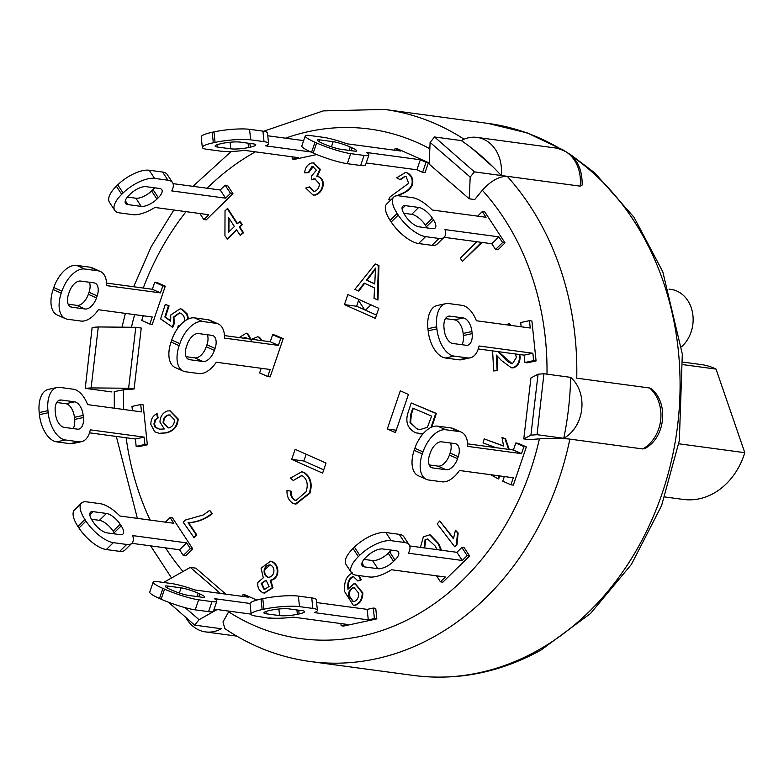<?xml version="1.0" encoding="UTF-8"?>
<svg xmlns="http://www.w3.org/2000/svg" width="784" height="784" viewBox="0 0 784 784"><rect width="100%" height="100%" fill="white"/><g stroke="black" fill="none" stroke-linecap="round" stroke-linejoin="round"><path stroke-width="1.18" d="M678.787 443.783L744.8 452.691A68.022 55.791 97.7 0 1 683.315 499.437L664.812 496.948M683.178 364.658L716.017 369.088L744.8 452.691M683.001 362.12L701.504 364.609A68.022 55.791 97.7 0 1 716.017 369.088M224.469 335.591L270.235 341.765L272.636 334.729L275.066 335.062L283.2 338.678L270.186 376.869L267.756 376.536L259.622 372.919L261.199 368.294M218.246 323.939L210.112 320.313A25.715 14.308 114 0 0 207.878 319.686L194.51 317.883A25.715 14.308 114 0 0 171.716 340.031L171.03 342.04A25.715 14.308 114 0 0 175.146 367.5L183.28 371.116A25.715 14.308 -66 0 1 179.164 345.666L179.85 343.657A25.715 14.308 -66 0 1 202.644 321.509L216.012 323.312A25.715 14.308 -66 0 1 218.246 323.939A25.715 14.308 -66 0 1 224.508 338.12L278.369 345.381L280.77 338.355L283.2 338.678M186.082 356.691L194.863 357.876A12.858 7.154 114 0 0 206.261 346.793L206.947 344.784A12.858 7.154 114 0 0 207.319 334.748M267.756 376.536L270.147 369.499L216.296 362.237A25.715 14.308 -66 0 1 198.881 373.556L185.514 371.753A25.715 14.308 -66 0 1 183.28 371.116M202.997 361.493L189.63 359.689A12.858 7.154 -66 0 1 188.513 359.376A12.858 7.154 -66 0 1 186.455 346.646L187.131 344.637A12.858 7.154 -66 0 1 198.538 333.563L211.896 335.366A12.858 7.154 -66 0 1 213.013 335.679A12.858 7.154 -66 0 1 215.081 348.41L214.395 350.419A12.858 7.154 -66 0 1 202.997 361.493L194.863 357.876M270.235 341.765L278.369 345.381M272.636 334.729L280.77 338.355M173.039 183.642L220.265 190.012L225.184 185.191L227.615 185.514L232.946 193.677L206.221 219.863L203.791 219.54L199.861 213.513M232.946 193.677L230.516 193.344L225.596 198.166L171.735 190.904A25.715 10.672 -33.2 0 0 172.568 182.682L167.237 174.518A25.715 10.672 146.8 0 0 162.592 172.039L149.225 170.236A25.715 10.672 146.8 0 0 117.767 184.808L116.365 186.19A25.715 10.672 146.8 0 0 109.417 202.213L114.748 210.377A25.715 10.672 -33.2 0 1 121.696 194.344L123.098 192.972A25.715 10.672 -33.2 0 1 154.556 178.389L167.923 180.193A25.715 10.672 -33.2 0 1 172.568 182.682M203.791 219.54L208.711 214.708L154.85 207.446A25.715 10.672 -33.2 0 1 132.751 214.659L119.393 212.856A25.715 10.672 -33.2 0 1 114.748 210.377M141.198 206.388L127.831 204.585A12.858 5.331 -33.2 0 1 125.509 203.34A12.858 5.331 -33.2 0 1 128.978 195.334L130.389 193.952A12.858 5.331 -33.2 0 1 146.118 186.661L159.475 188.464A12.858 5.331 -33.2 0 1 161.808 189.708A12.858 5.331 -33.2 0 1 158.329 197.725L156.927 199.097A12.858 5.331 -33.2 0 1 141.198 206.388L135.867 198.225A12.858 5.331 146.8 0 0 151.596 190.943L152.998 189.561A12.858 5.331 146.8 0 0 154.605 187.807M225.184 185.191L230.516 193.344M127.38 197.078L135.867 198.225M220.265 190.012L225.596 198.166M106.555 283.093L152.321 289.267L154.722 282.23L157.153 282.563L165.287 286.18L152.263 324.37L149.842 324.037L141.708 320.421L143.276 315.795M165.287 286.18L162.856 285.856L160.455 292.883L106.595 285.621A25.715 14.308 -66 0 0 100.332 271.44L92.198 267.814A25.715 14.308 114 0 0 89.964 267.187L76.597 265.384A25.715 14.308 114 0 0 53.802 287.532L53.116 289.541A25.715 14.308 114 0 0 57.232 315.001L65.366 318.618A25.715 14.308 -66 0 1 61.25 293.167L61.926 291.158A25.715 14.308 -66 0 1 84.731 269.01L98.098 270.813A25.715 14.308 -66 0 1 100.332 271.44M149.842 324.037L152.233 317.001L98.372 309.739A25.715 14.308 -66 0 1 80.968 321.058L67.6 319.255A25.715 14.308 -66 0 1 65.366 318.618M85.074 308.994L71.716 307.191A12.858 7.154 -66 0 1 70.599 306.877A12.858 7.154 -66 0 1 68.531 294.147L69.217 292.138A12.858 7.154 -66 0 1 80.615 281.064L93.982 282.867A12.858 7.154 -66 0 1 95.099 283.181A12.858 7.154 -66 0 1 97.157 295.911L96.481 297.92A12.858 7.154 -66 0 1 85.074 308.994L76.94 305.378A12.858 7.154 114 0 0 88.347 294.294L89.033 292.285A12.858 7.154 114 0 0 89.405 282.25M154.722 282.23L162.856 285.856M68.159 304.192L76.94 305.378M152.321 289.267L160.455 292.883M132.418 410.659L131.977 406.416L140.738 404.524L143.158 404.858L147.343 444.802L138.582 446.694L136.161 446.361L135.387 439.011L89.513 432.817M147.343 444.802L144.913 444.479L136.161 446.361M140.738 404.524L141.502 411.884L87.641 404.622A25.715 14.102 -102.2 0 0 73.255 389.207L59.898 387.404A25.715 14.102 -102.2 0 0 57.114 387.502L48.353 389.393A25.715 14.102 77.8 0 0 39.2 412.551L39.416 414.658A25.715 14.102 77.8 0 0 56.634 441.853L70.001 443.656A25.715 14.102 77.8 0 0 72.785 443.558L81.536 441.666A25.715 14.102 -102.2 0 1 78.753 441.774L65.395 439.971A25.715 14.102 -102.2 0 1 48.177 412.766L47.951 410.669A25.715 14.102 -102.2 0 1 57.114 387.502M144.913 444.479L144.138 437.119L90.287 429.848A25.715 14.102 -102.2 0 1 81.536 441.666M77.44 429.152L64.072 427.349A12.858 7.056 -102.2 0 1 55.468 413.756L55.243 411.649A12.858 7.056 -102.2 0 1 59.819 400.065A12.858 7.056 -102.2 0 1 61.211 400.016L74.578 401.82A12.858 7.056 -102.2 0 1 83.182 415.422L83.408 417.519A12.858 7.056 -102.2 0 1 78.831 429.103A12.858 7.056 -102.2 0 1 77.44 429.152M73.147 428.574A12.858 7.056 77.8 0 0 74.647 419.411L74.431 417.304A12.858 7.056 77.8 0 0 65.827 403.711L56.742 402.486M144.138 437.119L135.387 439.011M165.404 522.154L170.079 517.567L172.509 517.901L192.766 548.908L185.73 555.797L183.299 555.474L179.575 549.76L131.839 543.322M192.766 548.908L190.336 548.575L183.299 555.474M170.079 517.567L173.813 523.281L119.952 516.019A25.715 10.123 -134.4 0 0 100.068 503.661L86.701 501.858A25.715 10.123 -134.4 0 0 81.497 503.083L74.47 509.972A25.715 10.123 45.6 0 0 77.881 526.368L78.949 527.995A25.715 10.123 45.6 0 0 106.32 549.555L119.687 551.358A25.715 10.123 45.6 0 0 124.891 550.133L131.918 543.243A25.715 10.123 -134.4 0 1 126.714 544.459L113.357 542.655A25.715 10.123 -134.4 0 1 85.985 521.105L84.917 519.478A25.715 10.123 -134.4 0 1 81.497 503.083M190.336 548.575L186.602 542.871L132.741 535.599A25.715 10.123 -134.4 0 1 131.918 543.243M120.324 534.668L106.957 532.865A12.858 5.067 -134.4 0 1 93.276 522.095L92.208 520.458A12.858 5.067 -134.4 0 1 90.493 512.266A12.858 5.067 -134.4 0 1 93.1 511.648L106.467 513.451A12.858 5.067 -134.4 0 1 120.148 524.231L121.216 525.858A12.858 5.067 -134.4 0 1 122.921 534.061A12.858 5.067 -134.4 0 1 120.324 534.668M114.905 533.943A12.858 5.067 45.6 0 0 114.18 532.748L113.112 531.121A12.858 5.067 45.6 0 0 99.431 520.341L91.483 519.273M186.602 542.871L179.575 549.76M273.155 618.204L272.94 618.831L255.711 616.057A25.715 4.175 -6 0 1 251.145 614.205A25.715 4.175 -6 0 1 262.14 609.56L263.894 609.178A25.715 4.175 -6 0 1 299.488 606.62L312.845 608.423A25.715 4.175 -6 0 1 317.402 610.275A25.715 4.175 -6 0 1 314.423 612.618L368.284 619.889L367.186 609.374L316.599 602.553M242.452 596.379L243.03 594.693L245.461 595.027L256.819 600.083M243.03 594.693L248.724 597.232L194.863 589.96A25.715 3.43 -161.2 0 0 171.333 583.512L157.976 581.708A25.715 3.43 -161.2 0 0 153.154 582.1L149.734 592.145A25.715 3.43 18.8 0 0 159.485 598.476L161.112 599.201A25.715 3.43 18.8 0 0 195.206 609.854L208.573 611.657A25.715 3.43 18.8 0 0 213.395 611.265L216.815 601.22A25.715 3.43 -161.2 0 1 211.994 601.612L198.636 599.809A25.715 3.43 -161.2 0 1 164.542 589.147L162.915 588.431A25.715 3.43 -161.2 0 1 153.154 582.1M250.067 603.464L214.385 598.653A25.715 3.43 -161.2 0 1 216.815 601.22M202.243 597.261L188.875 595.468A12.858 1.715 -161.2 0 1 171.823 590.136L170.197 589.411A12.858 1.715 -161.2 0 1 165.326 586.246A12.858 1.715 -161.2 0 1 167.727 586.05L181.094 587.853A12.858 1.715 -161.2 0 1 198.146 593.184L199.773 593.9A12.858 1.715 -161.2 0 1 204.644 597.065A12.858 1.715 -161.2 0 1 202.243 597.261M251.145 614.127L214.12 609.129M367.186 609.374L373.311 608.051L375.742 608.384L376.839 618.89L374.409 618.566L368.284 619.889M373.311 608.051L374.409 618.566M317.402 610.275L316.305 599.76A25.715 4.175 174 0 0 311.748 597.908L298.381 596.105A25.715 4.175 174 0 0 262.797 598.672L261.043 599.045A25.715 4.175 174 0 0 250.047 603.69L251.145 614.205M376.839 618.89L343.568 626.073L341.138 625.74L340.913 623.564M341.138 625.74L347.273 624.427L293.412 617.155A25.715 4.175 -6 0 1 269.069 617.861M288.973 608.884L302.34 610.687A12.858 2.087 -6 0 1 304.623 611.618A12.858 2.087 -6 0 1 299.125 613.931L297.371 614.313A12.858 2.087 -6 0 1 279.574 615.597L266.217 613.794A12.858 2.087 -6 0 1 263.934 612.863A12.858 2.087 -6 0 1 269.431 610.54L271.186 610.168A12.858 2.087 -6 0 1 288.973 608.884M409.689 545.938L456.915 552.318L461.835 547.487L464.265 547.82L469.596 555.974L467.166 555.65L462.246 560.472L408.386 553.21A25.715 10.672 -33.2 0 0 409.219 544.978A25.715 10.672 -33.2 0 0 404.573 542.499L391.206 540.695A25.715 10.672 -33.2 0 0 359.748 555.268L358.347 556.65A25.715 10.672 -33.2 0 0 351.399 572.673A25.715 10.672 -33.2 0 0 356.044 575.162L369.401 576.965A25.715 10.672 -33.2 0 0 391.51 569.752L445.361 577.014L440.441 581.836L436.512 575.819M461.835 547.487L467.166 555.65M409.219 544.978L403.887 536.824A25.715 10.672 146.8 0 0 399.242 534.335L385.875 532.532A25.715 10.672 146.8 0 0 354.417 547.114L353.016 548.486A25.715 10.672 146.8 0 0 346.067 564.519L351.399 572.673M364.031 559.384L372.518 560.531A12.858 5.331 146.8 0 0 388.247 553.239L389.648 551.867A12.858 5.331 146.8 0 0 391.255 550.113M469.596 555.974L442.872 582.169L440.441 581.836M382.768 548.967L396.126 550.77A12.858 5.331 -33.2 0 1 398.458 552.014A12.858 5.331 -33.2 0 1 394.979 560.021L393.578 561.403A12.858 5.331 -33.2 0 1 377.849 568.694L364.482 566.891A12.858 5.331 -33.2 0 1 362.159 565.646A12.858 5.331 -33.2 0 1 365.628 557.63L367.039 556.258A12.858 5.331 -33.2 0 1 382.768 548.967M456.915 552.318L462.246 560.472M467.627 443.842L513.393 450.026L515.794 442.989L518.214 443.313L526.348 446.939L523.918 446.606L521.527 453.642L467.666 446.38A25.715 14.308 -66 0 0 461.394 432.19A25.715 14.308 -66 0 0 459.159 431.563L445.802 429.759A25.715 14.308 -66 0 0 422.997 451.907L422.311 453.926A25.715 14.308 -66 0 0 426.437 479.377A25.715 14.308 -66 0 0 428.672 480.004L442.029 481.807A25.715 14.308 -66 0 0 459.444 470.498L513.304 477.76L510.903 484.796L502.769 481.17L504.347 476.554M515.794 442.989L523.918 446.606M461.394 432.19L453.27 428.574A25.715 14.308 114 0 0 451.025 427.946L437.668 426.143A25.715 14.308 114 0 0 414.863 448.291L414.177 450.3A25.715 14.308 114 0 0 418.303 475.751L426.437 479.377M429.23 464.941L438.011 466.127A12.858 7.154 114 0 0 449.408 455.053L450.094 453.044A12.858 7.154 114 0 0 450.467 443.009M526.348 446.939L513.334 485.12L510.903 484.796M441.686 441.823L455.053 443.626A12.858 7.154 -66 0 1 456.17 443.94A12.858 7.154 -66 0 1 458.228 456.66L457.542 458.679A12.858 7.154 -66 0 1 446.145 469.753L432.778 467.95A12.858 7.154 -66 0 1 431.661 467.636A12.858 7.154 -66 0 1 429.603 454.906L430.289 452.897A12.858 7.154 -66 0 1 441.686 441.823M513.393 450.026L521.527 453.642M521.154 326.791L520.713 322.547L529.474 320.656L530.239 328.016L476.378 320.754A25.715 14.102 -102.2 0 0 461.992 305.339L448.634 303.535A25.715 14.102 -102.2 0 0 445.851 303.633A25.715 14.102 -102.2 0 0 436.688 326.801L436.913 328.898A25.715 14.102 -102.2 0 0 454.132 356.103L467.489 357.906A25.715 14.102 -102.2 0 0 470.273 357.808A25.715 14.102 -102.2 0 0 479.024 345.989L532.875 353.251L533.649 360.611L524.898 362.502L524.124 355.142L478.25 348.949M524.898 362.502L527.318 362.825L536.08 360.934L531.905 320.989L529.474 320.656M445.851 303.633L437.09 305.525A25.715 14.102 77.8 0 0 427.937 328.692L428.152 330.789A25.715 14.102 77.8 0 0 445.371 357.984L458.738 359.787A25.715 14.102 77.8 0 0 461.521 359.689L470.273 357.808M461.884 344.705A12.858 7.056 77.8 0 0 463.383 335.542L463.168 333.445A12.858 7.056 77.8 0 0 454.563 319.843L445.479 318.618M536.08 360.934L533.649 360.611M449.947 316.148L463.315 317.951A12.858 7.056 -102.2 0 1 471.919 331.554L472.144 333.651A12.858 7.056 -102.2 0 1 467.568 345.234A12.858 7.056 -102.2 0 1 466.176 345.283L452.809 343.48A12.858 7.056 -102.2 0 1 444.205 329.888L443.979 327.781A12.858 7.056 -102.2 0 1 448.556 316.197A12.858 7.056 -102.2 0 1 449.947 316.148L447.272 316.726M532.875 353.251L524.124 355.142M502.583 242.56L498.849 236.846L444.989 229.585A25.715 10.123 -134.4 0 1 444.165 237.219A25.715 10.123 -134.4 0 1 438.962 238.444L425.594 236.641A25.715 10.123 -134.4 0 1 398.223 215.09L397.165 213.454A25.715 10.123 -134.4 0 1 393.744 197.058A25.715 10.123 -134.4 0 1 398.948 195.843L412.315 197.646A25.715 10.123 -134.4 0 1 432.2 210.004L486.06 217.266L482.327 211.553L484.757 211.886L505.014 242.893L502.583 242.56L495.547 249.459L491.813 243.746L444.087 237.307M393.744 197.058L386.708 203.958A25.715 10.123 45.6 0 0 390.128 220.353L391.196 221.98A25.715 10.123 45.6 0 0 418.568 243.53L431.925 245.333A25.715 10.123 45.6 0 0 437.129 244.118L444.165 237.219M405.348 205.633L418.705 207.437A12.858 5.067 -134.4 0 1 432.396 218.207L433.454 219.843A12.858 5.067 -134.4 0 1 435.169 228.036A12.858 5.067 -134.4 0 1 432.562 228.654L419.205 226.85A12.858 5.067 -134.4 0 1 405.514 216.07L404.446 214.444A12.858 5.067 -134.4 0 1 402.741 206.241A12.858 5.067 -134.4 0 1 405.348 205.633L402.074 208.828M427.153 227.919A12.858 5.067 45.6 0 0 426.427 226.733L425.359 225.106A12.858 5.067 45.6 0 0 411.678 214.326L403.721 213.258M498.849 236.846L491.813 243.746M477.652 216.129L482.327 211.553M505.014 242.893L497.977 249.782L495.547 249.459M394.538 150.214L395.116 148.529L400.81 151.057L346.949 143.795A25.715 3.43 -161.2 0 0 323.42 137.337L310.062 135.534A25.715 3.43 -161.2 0 0 305.241 135.926A25.715 3.43 -161.2 0 0 315.001 142.257L316.628 142.982A25.715 3.43 -161.2 0 0 350.722 153.635L364.08 155.438A25.715 3.43 -161.2 0 0 368.901 155.046A25.715 3.43 -161.2 0 0 366.471 152.478L420.332 159.75L426.016 162.278L422.596 172.333L416.902 169.795L366.206 162.954M422.596 172.333L425.026 172.656L428.446 162.611L397.557 148.852L395.116 148.529M305.241 135.926L301.82 145.981A25.715 3.43 18.8 0 0 311.571 152.302L313.198 153.027A25.715 3.43 18.8 0 0 347.292 163.689L360.66 165.493A25.715 3.43 18.8 0 0 365.481 165.091L368.901 155.046M428.446 162.611L426.016 162.278M319.813 139.875L333.18 141.679A12.858 1.715 -161.2 0 1 350.232 147.01L351.859 147.735A12.858 1.715 -161.2 0 1 356.73 150.9A12.858 1.715 -161.2 0 1 354.329 151.096L340.962 149.293A12.858 1.715 -161.2 0 1 323.91 143.962L322.283 143.237A12.858 1.715 -161.2 0 1 317.412 140.081A12.858 1.715 -161.2 0 1 319.813 139.875L319.196 141.708M420.332 159.75L416.902 169.795M316.765 154.546L294.745 159.299L292.314 158.976L292.089 156.79M310.768 151.949L265.6 145.853A25.715 4.175 -6 0 0 268.579 143.501L267.481 132.996A25.715 4.175 174 0 0 262.924 131.134L249.557 129.331A25.715 4.175 174 0 0 213.973 131.898L212.219 132.271A25.715 4.175 174 0 0 201.223 136.916L202.321 147.431A25.715 4.175 -6 0 1 213.317 142.786L215.071 142.414A25.715 4.175 -6 0 1 250.664 139.846L264.022 141.649A25.715 4.175 -6 0 1 268.579 143.501M292.314 158.976L298.449 157.653L244.588 150.381A25.715 4.175 -6 0 1 220.245 151.087L206.888 149.283A25.715 4.175 -6 0 1 202.321 147.431M230.751 148.823L217.393 147.02A12.858 2.087 -6 0 1 215.11 146.089A12.858 2.087 -6 0 1 220.608 143.776L222.362 143.394A12.858 2.087 -6 0 1 240.159 142.11L253.516 143.913A12.858 2.087 -6 0 1 255.8 144.844A12.858 2.087 -6 0 1 250.302 147.167L248.548 147.539A12.858 2.087 -6 0 1 230.751 148.823L230.065 142.237M303.643 140.62L267.775 135.779M580.121 186.151A35.349 28.998 97.7 0 0 556.013 148.058C573.614 152.312 582.336 164.64 582.169 185.044L580.121 186.151L507.228 176.312A278.526 228.438 -82.3 0 1 576.74 378.172L649.632 388.011L651.563 388.972C669.066 403.339 665.224 437.933 645.016 448.419L642.733 448.948L569.85 439.109C561.138 438.197 550.995 438.119 539.402 438.864L529.239 439.638L523.781 438.903L530.905 435.159L538.059 374.203L530.925 377.947L523.781 438.903M507.228 176.312L501.162 175.498L507.228 176.312C499.094 176.253 490.794 180.908 482.327 190.247L474.712 199.548L469.244 198.803L470.184 177.076L430.102 142.394L429.162 164.121L469.244 198.803M135.779 327.3L98.274 326.957L91.12 387.913L128.625 388.256L135.779 327.3L141.247 328.045L134.093 388.991L123.558 389.795L114.297 391.608M220.353 593.4L190.306 567.4L195.775 568.135L225.821 594.135M229.046 611.138L222.999 621.908L224.802 628.592M408.435 394.44L395.42 432.621L387.286 429.005L400.301 390.814L408.435 394.44M378.78 308.318L375.36 318.363L344.45 304.613L347.88 294.559L378.78 308.318M322.606 473.124L291.707 459.365L295.127 449.31L326.036 463.07L322.606 473.124M423.076 433.797L415.579 432.817C407.954 428.75 405.328 422.38 407.709 413.687L411.218 402.956L436.374 413.452L431.778 427.084M422.939 433.954L419.45 433.807M429.377 534.786L430.367 534.953L438.638 543.547L441.49 550.231M155.516 419.999L154.909 419.91L153.929 424.026L155.095 427.27L159.456 429.201L164.287 428.966L159.956 422.125C160.171 416.52 162.67 412.796 167.443 410.943L169.873 410.845L177.527 418.872C177.282 426.104 173.47 430.73 166.11 432.758L159.201 433.336L154.742 431.817L150.861 424.448C150.802 419.411 152.743 415.873 156.692 413.825L157.3 413.913L158.143 417.931L155.516 419.999L154.536 424.115L155.702 427.349L159.76 429.24M170.177 410.894L178.135 418.95C177.89 426.182 174.077 430.818 166.718 432.846L159.505 433.376M375.222 263.943L378.956 265.492L377.976 299.998L374.017 298.341L374.546 287.953L364.178 283.102L358.219 290.952L354.868 289.384L375.222 263.943L378.349 265.413L377.369 299.909M364.678 283.328L358.827 291.031L358.219 290.952M179.683 312.924L173.891 317.295L174.342 323.449L172.715 327.261L160.602 318.921L165.267 304.398L168.472 305.721L164.856 317.01L170.657 321.136L170.775 314.952L180.183 308.778L181.663 309.2L186.69 313.963L187.866 319.176M165.267 304.398L169.079 305.809L165.463 317.099L170.638 320.774M180.477 308.827L182.27 309.278L187.298 314.041L188.474 318.892M177.625 328.457L178.233 325.723L178.968 325.84M498.359 351.663L512.05 363.619M519.763 354.554L520.155 357.073C519.919 362.767 517.675 366.353 513.412 367.823L511.619 367.784M496.929 355.583L497.742 370.538L493.685 370.95L492.597 350.889M315.168 178.889L311.522 179.791L311.503 176.057L316.373 170.206L312.875 166.58L311.934 166.62L308.053 172.588L304.584 172.852C305.221 167.727 307.514 164.434 311.464 162.984L313.453 162.905L319.784 169.334L316.814 176.292L317.451 176.38M313.179 166.639L308.661 172.666L304.584 172.852M313.757 162.954L320.391 169.413L317.422 176.38C320.617 177.008 322.596 179.262 323.361 183.152C323.116 189.13 320.519 193.089 315.57 195.03L313.316 195.049M316.814 176.292C320.009 176.929 321.989 179.183 322.753 183.074C322.508 189.052 319.911 193.001 314.962 194.942L313.012 195.01L305.75 188.033L309.739 186.925L313.884 191.335M482.111 242.432L462.393 261.405L460.277 258.23L476.613 241.962L474.242 241.374M495.86 447.654L483.032 442.901L484.198 438.903L503.612 446.096L502.015 437.619L502.622 437.697L505.572 438.785L509.306 449.634M484.198 438.903L503.553 445.929M455.455 530.219L458.13 533.012L456.974 544.978L454.7 546.771L437.207 523.879L439.795 520.958L453.426 538.794L455.455 530.219L457.523 532.924L456.366 544.89L454.7 546.771M439.795 520.958L453.426 538.079M499.428 475.888L498.742 478.936L498.134 478.857L490.647 474.702M505.856 324.733L509.394 323.625L510.737 325.389M209.72 510.364L212.444 513.618C205.339 519.243 197.421 522.291 188.679 522.742L196.902 535.041L194.177 537.775L183.221 522.232L185.436 520.017L203.34 514.951L209.72 510.364L211.837 513.53C204.732 519.165 196.813 522.213 188.072 522.663L196.294 534.962L193.57 537.687M405.367 176.273L400.33 179.771L396.694 177.811L405.465 172.47L407.308 173.039C411.384 175.606 412.903 179.487 411.865 184.691C410.091 188.679 406.445 191.776 400.918 193.971L396.224 195.853M405.769 172.519L407.915 173.117C411.992 175.685 413.511 179.565 412.472 184.769C410.698 188.758 407.053 191.855 401.526 194.06L397.223 195.745M302.016 471.87L304.241 472.468C310.719 476.956 312.63 483.855 309.945 493.146L295.891 504.171L293.147 503.446C288.865 500.839 286.807 496.546 286.973 490.559L290.472 491.058C290.335 495.321 291.668 498.301 294.49 500.016L296.009 500.506L306.152 491.666C308.298 484.512 307.161 479.298 302.742 476.015L301.448 475.633L293.265 480.504L290.423 478.083L301.713 471.821L303.633 472.38C310.121 476.878 312.022 483.767 309.337 493.058L295.284 504.083M286.973 490.559L291.08 491.147C290.942 495.4 292.275 498.389 295.098 500.094L296.313 500.535M301.742 475.682L293.265 480.504M236.758 230.114L227.625 239.081L224.93 235.808L225.028 210.671L227.781 208.652L237.483 223.479M227.174 208.564L237.15 223.812L240.198 221.49L242.285 224.675L239.845 227.076L243.559 232.75L240.198 235.367L236.484 229.702L227.017 239.002M353.751 576.681L353.31 576.73C349.527 578.514 347.91 582.453 348.459 588.568M355.446 583.923L362.845 592.89C362.767 599.192 360.356 603.298 355.603 605.199L353.535 605.219M359.062 575.564L361.277 579.837L357.886 580.964L353.447 576.622L352.702 576.642C348.919 578.425 347.302 582.375 347.851 588.49L347.939 589.254L353.702 583.913L355.132 583.874L362.237 592.812C362.159 599.113 359.748 603.219 354.995 605.121L353.231 605.189L344.666 591.665C343.843 581.924 346.469 575.681 352.545 572.947M270.833 561.256L272.303 561.579C276.723 564.029 278.487 568.165 277.595 573.986C276.272 577.788 273.998 579.895 270.784 580.297L272.95 587.726L264.473 593.096M246.499 333.269L247.832 333.71L251.556 340.168M257.887 336.875L259.386 337.238L262.434 340.707M245.853 337.522L243.902 338.208M243.295 338.129L245.559 337.453L247.568 338.708M239.169 337.571L246.205 333.22L247.225 333.621L250.949 340.089M247.832 333.71L247.225 333.621M251.586 339.247L257.593 336.816L258.779 337.159L261.827 340.628M259.386 337.238L258.779 337.159M270.666 565.058C273.391 566.626 274.4 569.213 273.704 572.82C272.43 576.162 270.323 577.602 267.393 577.151C264.678 575.623 263.649 573.026 264.306 569.37C265.59 566.009 267.716 564.578 270.666 565.058L269.961 564.872M270.255 564.931L264.914 569.458C264.257 573.104 265.286 575.701 268.001 577.23L268.079 577.328M264.914 569.458L264.306 569.37M266.286 580.689L269.088 586.452L264.639 589.362L263.943 589.176L261.16 583.453L265.58 580.503L266.286 580.689M265.874 580.552L261.768 583.541L264.551 589.264L263.943 589.176M261.768 583.541L261.16 583.453M262.993 592.763C259.004 590.724 257.289 587.285 257.867 582.434L263.316 577.798L261.062 568.175L270.539 561.207L271.695 561.501C276.115 563.951 277.879 568.086 276.987 573.908C275.664 577.71 273.391 579.817 270.176 580.219L272.342 587.637L264.159 593.067L262.993 592.763M272.303 561.579L271.695 561.501M277.595 573.986L276.987 573.908M270.784 580.297L270.176 580.219M272.95 587.726L272.342 587.637M354.476 587.784L353.594 587.863C350.595 589.029 349.105 591.626 349.115 595.664L348.508 595.585C348.498 591.548 349.987 588.951 352.986 587.784L354.172 587.735L358.778 593.263C358.788 597.467 357.239 600.23 354.133 601.553L353.094 601.593L348.508 595.585M349.115 595.664L353.398 601.622M353.594 587.863L352.986 587.784M353.31 576.73L352.702 576.642M362.845 592.89L362.237 592.812M355.603 605.199L354.995 605.121M358.455 575.485L360.669 579.758L357.279 580.885M361.277 579.837L360.669 579.758M228.369 217.305L234.396 226.507L228.311 232.495L228.369 217.305M228.977 218.226L228.918 231.888M239.59 221.411L241.678 224.596L239.238 226.997L242.952 232.672L240.198 235.367M242.285 224.675L241.678 224.596M239.845 227.076L239.238 226.997M243.559 232.75L242.952 232.672M309.945 493.146L309.337 493.058M304.241 472.468L303.633 472.38M291.08 491.147L290.472 491.058M295.098 500.094L294.49 500.016M390.51 200.234L388.805 199.459L390.04 196.911L408.68 183.28L406.034 176.498L405.073 176.214L399.722 179.683M407.915 173.117L407.308 173.039M412.472 184.769L411.865 184.691M401.526 194.06L400.918 193.971M212.444 513.618L211.837 513.53M188.679 522.742L188.072 522.663M196.902 535.041L196.294 534.962M508.787 323.547L510.129 325.301M498.82 475.81L498.134 478.857M499.751 476.476L499.143 476.398M458.13 533.012L457.523 532.924M456.974 544.978L456.366 544.89M502.015 437.619L504.965 438.707L508.698 449.555M505.572 438.785L504.965 438.707M481.503 242.354L462.393 261.405M309.131 186.837L313.58 191.306L314.707 191.257C317.755 190.042 319.294 187.543 319.323 183.76L314.864 178.84L311.522 179.791M312.542 166.698L311.934 166.62M308.661 172.666L308.053 172.588M320.391 169.413L319.784 169.334M323.361 183.152L322.753 183.074M315.57 195.03L314.962 194.942M497.752 351.585L502.877 356.436C506.317 360.856 509.531 363.247 512.55 363.6L516.48 357.337L515.245 353.937M503.485 356.514L502.877 356.436M511.746 363.59L512.55 363.6M519.165 354.466L519.547 356.985C519.312 362.688 517.068 366.265 512.805 367.745L511.315 367.745L501.515 360.552L496.292 355.064L497.134 370.45L493.685 370.95M520.155 357.073L519.547 356.985M513.412 367.823L512.805 367.745M497.742 370.538L497.134 370.45M184.328 321.842C185.034 317.814 183.789 314.943 180.585 313.237L179.389 312.875L173.284 317.206L173.734 323.361L172.108 327.183M173.891 317.295L173.284 317.206M174.342 323.449L173.734 323.361M169.079 305.809L168.472 305.721M165.463 317.099L164.856 317.01M182.27 309.278L181.663 309.2M187.298 314.041L186.69 313.963M178.233 325.723L179.683 325.811M374.752 283.994L366.451 280.113L375.546 268.148L374.752 283.994M375.497 269.108L367.059 280.192L374.762 283.798M367.059 280.192L366.451 280.113M378.956 265.492L378.349 265.413M174.518 419.861C174.391 423.919 172.637 426.574 169.256 427.839L167.962 427.907L163.131 422.596C163.131 418.685 164.758 416.157 168.001 415.02L169.697 414.922L174.518 419.861M170.304 415.01L168.609 415.108C165.365 416.235 163.738 418.764 163.738 422.674L163.131 422.596M163.738 422.674L168.266 427.937M168.609 415.108L168.001 415.02M155.702 427.349L155.095 427.27M178.135 418.95L177.527 418.872M166.718 432.846L166.11 432.758M156.692 413.825L157.535 417.852L154.909 419.91M158.143 417.931L157.535 417.852M427.927 539.029L425.075 539.764L427.613 538.971L435.169 545.997L437.119 549.643M425.683 539.853L424.693 547.967M424.085 547.889L425.075 539.764M420.44 547.389L423.36 536.805L429.759 534.864L438.031 543.469L440.882 550.152M429.681 534.815L430.367 534.953M410.689 414.501L412.776 408.111L431.631 416.108L427.398 427.3L419.754 429.681L416.931 428.877L410.022 422.556L410.689 414.501L411.296 414.589L410.63 422.645L410.022 422.556M413.335 408.346L411.296 414.589M410.63 422.645L416.931 428.877M417.529 428.966L420.067 429.72M411.218 402.956L435.767 413.364L430.975 427.447M436.374 413.452L435.767 413.364M291.707 459.365L303.849 461.002L323.723 469.851M306.162 454.23L303.849 461.002M358.915 299.468L356.602 306.25L376.477 315.09M344.45 304.613L356.602 306.25M387.286 429.005L396.243 430.21M91.12 387.913L85.24 388.354L92.14 327.418L98.274 326.957M501.162 175.498A278.526 228.438 -82.3 0 0 461.266 140.581A35.349 28.998 97.7 0 1 477.044 137.406A35.349 28.998 97.7 0 1 501.162 175.498L474.428 171.892L470.184 177.076M185.161 607.669L199.077 619.713L217.158 609.54M190.306 567.4L163.562 582.463M199.077 619.713L194.648 625.132L168.452 602.21M538.059 374.203L543.939 373.752L537.05 434.689L530.905 435.159M224.792 628.611C251.086 646.33 279.545 657.296 310.15 661.51A278.526 228.438 -82.3 0 0 433.924 636.794A278.526 228.438 -82.3 0 0 569.85 439.109L537.05 434.689M568.939 404.828L568.224 411.159M569.85 439.109L563.774 438.295A278.526 228.438 -82.3 0 0 570.664 377.359L543.939 373.752M236.739 636.118L205.584 631.914A35.349 28.998 97.7 0 0 221.372 628.739L194.648 625.132M430.102 142.394L434.542 136.975L474.428 171.892M461.266 140.581L434.542 136.975M471.86 148.264L493.205 167.1M111.965 391.961L85.24 388.354M134.093 388.991L128.625 388.256M365.452 310.19L370.93 304.819M358.553 300.517L364.638 309.827M570.664 377.359A35.349 28.998 97.7 0 1 581.708 409.307A35.349 28.998 97.7 0 1 563.774 438.295M205.584 631.914A35.349 28.998 97.7 0 1 185.739 617.331M681.521 346.783A32.134 26.362 -82.3 0 0 692.527 312.718A32.134 26.362 -82.3 0 0 670.967 289.394L668.977 289.12M216.012 323.312L207.878 319.686M189.63 359.689L187.533 358.758M214.395 350.419L206.261 346.793M215.081 348.41L206.947 344.784M202.644 321.509L194.51 317.883M179.85 343.657L171.716 340.031M179.164 345.666L171.03 342.04M167.923 180.193L162.592 172.039M127.831 204.585L125.303 200.714M156.927 199.097L151.596 190.943M158.329 197.725L152.998 189.561M154.556 178.389L149.225 170.236M123.098 192.972L117.767 184.808M121.696 194.344L116.365 186.19M98.098 270.813L89.964 267.187M71.716 307.191L69.609 306.26M96.481 297.92L88.347 294.294M97.157 295.911L89.033 292.285M84.731 269.01L76.597 265.384M61.926 291.158L53.802 287.532M61.25 293.167L53.116 289.541M83.408 417.519L74.647 419.411M83.182 415.422L74.431 417.304M74.578 401.82L65.827 403.711M61.211 400.016L58.535 400.595M78.753 441.774L70.001 443.656M65.395 439.971L56.634 441.853M47.951 410.669L39.2 412.551M48.177 412.766L39.416 414.658M121.216 525.858L114.18 532.748M120.148 524.231L113.112 531.121M106.467 513.451L99.431 520.341M93.1 511.648L89.837 514.853M126.714 544.459L119.687 551.358M113.357 542.655L106.32 549.555M84.917 519.478L77.881 526.368M85.985 521.105L78.949 527.995M199.773 593.9L198.783 596.8M198.146 593.184L196.99 596.555M181.094 587.853L179.34 593.008M167.727 586.05L167.11 587.873M211.994 601.612L208.573 611.657M198.636 599.809L195.206 609.854M162.915 588.431L159.485 598.476M164.542 589.147L161.112 599.201M298.733 610.197L299.125 613.931M296.92 609.952L297.371 614.313M278.888 609.011L279.574 615.597M265.972 611.481L266.217 613.794M311.748 597.908L312.845 608.423M298.381 596.105L299.488 606.62M261.043 599.045L262.14 609.56M262.797 598.672L263.894 609.178M389.648 551.867L394.979 560.021M388.247 553.239L393.578 561.403M372.518 560.531L377.849 568.694M361.953 563.02L364.482 566.891M399.242 534.335L404.573 542.499M385.875 532.532L391.206 540.695M353.016 548.486L358.347 556.65M354.417 547.114L359.748 555.268M450.094 453.044L458.228 456.66M449.408 455.053L457.542 458.679M438.011 466.127L446.145 469.753M430.681 467.009L432.778 467.95M451.025 427.946L459.159 431.563M437.668 426.143L445.802 429.759M414.177 450.3L422.311 453.926M414.863 448.291L422.997 451.907M458.738 359.787L467.489 357.906M454.563 319.843L463.315 317.951M463.168 333.445L471.919 331.554M463.383 335.542L472.144 333.651M445.371 357.984L454.132 356.103M428.152 330.789L436.913 328.898M427.937 328.692L436.688 326.801M431.925 245.333L438.962 238.444M411.678 214.326L418.705 207.437M425.359 225.106L432.396 218.207M426.427 226.733L433.454 219.843M418.568 243.53L425.594 236.641M391.196 221.98L398.223 215.09M390.128 220.353L397.165 213.454M360.66 165.493L364.08 155.438M331.426 146.833L333.18 141.679M349.076 150.391L350.232 147.01M350.869 150.626L351.859 147.735M347.292 163.689L350.722 153.635M313.198 153.027L316.628 142.982M311.571 152.302L315.001 142.257M264.022 141.649L262.924 131.134M217.393 147.02L217.148 144.707M248.548 147.539L248.097 143.178M250.302 147.167L249.91 143.423M250.664 139.846L249.557 129.331M215.071 142.414L213.973 131.898M213.317 142.786L212.219 132.271M482.327 190.247A257.103 210.867 97.7 0 1 546.997 374.164M131.438 327.261A257.103 210.867 97.7 0 1 134.632 314.629M143.256 288.042A257.103 210.867 97.7 0 1 186.073 211.66M207.084 188.229A257.103 210.867 97.7 0 1 255.398 151.841M285.533 138.18A257.103 210.867 97.7 0 1 429.828 148.754M182.995 571.516A257.103 210.867 97.7 0 1 165.561 547.869M150.156 520.096A257.103 210.867 97.7 0 1 126.136 437.756M123.696 409.483A257.103 210.867 97.7 0 1 123.558 389.795M539.402 438.864A257.103 210.867 97.7 0 1 228.516 611.775M314.306 178.968L313.698 178.889M372.596 272.901L371.988 272.822M154.536 424.115L153.929 424.026M438.638 543.547L438.031 543.469M433.023 423.693L432.415 423.615M649.632 388.011A35.349 28.998 97.7 0 1 660.677 419.969A35.349 28.998 97.7 0 1 642.733 448.948M464.05 139.219A278.526 228.438 -82.3 0 0 384.63 109.446L323.204 110.897L263.689 131.251M572.967 156.967A278.526 228.438 97.7 0 1 679.199 409.111A278.526 228.438 97.7 0 1 537.187 650.72A278.526 228.438 97.7 0 1 413.413 675.436C457.533 681.051 500.045 672.603 540.94 650.112L590.421 613.588L631.394 564.441L661.588 505.631L679.336 440.598L682.315 354.035L662.803 271.803L634.001 217.256L594.693 172.823L569.556 153.831M384.63 109.446L487.893 123.382A278.526 228.438 97.7 0 1 561.001 149.215M246.205 333.22L246.813 333.298M257.593 336.816L258.201 336.904M270.539 561.207L271.146 561.285M264.159 593.067L264.767 593.145M355.132 583.874L355.74 583.953M353.231 605.189L353.839 605.268M301.713 471.821L302.32 471.909M405.465 172.47L406.073 172.558M313.453 162.905L314.061 162.984M313.012 195.01L313.62 195.098M511.315 367.745L511.923 367.833M180.183 308.778L180.79 308.867M169.873 410.845L170.481 410.924M159.201 433.336L159.809 433.425M419.146 433.768L419.754 433.856M231.27 151.439L192.972 186.327M173.852 210.004L151.243 246.617L133.662 286.748M125.371 313.375L122.02 327.173M171.539 577.975L150.597 545.85M137.376 518.371L116.326 436.433M114.317 408.219L114.268 391.432M556.013 148.058L477.044 137.406M310.15 661.51L413.413 675.436M487.893 123.382L527.318 132.957L564.353 150.577"/></g></svg>
